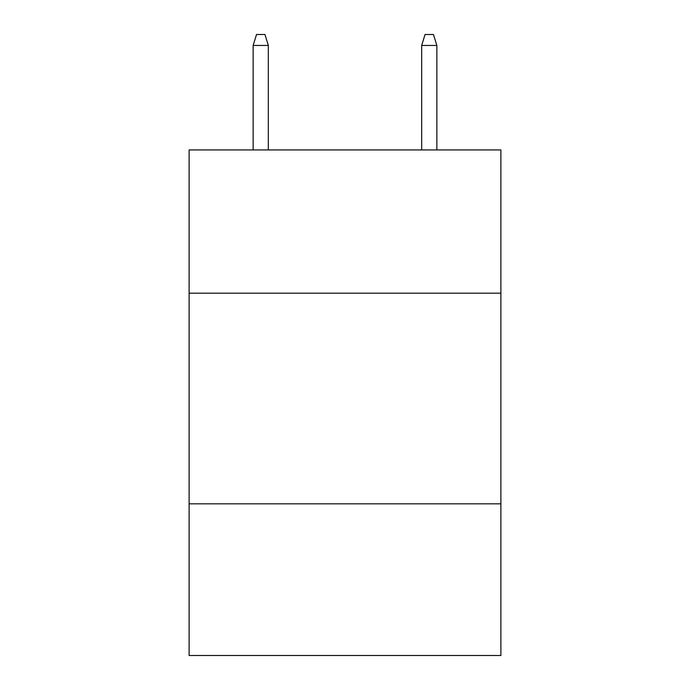 <?xml version="1.0" encoding="UTF-8"?>
<svg xmlns="http://www.w3.org/2000/svg" width="690" height="690" viewBox="0 0 690 690"><rect width="100%" height="100%" fill="white"/><g stroke="black" fill="none" stroke-linecap="round" stroke-linejoin="round"><path stroke-width="1.03" d="M500.88 293.181L500.88 149.937L189.12 149.937L189.12 293.181L500.88 293.181L500.88 655.5L189.12 655.5L189.12 293.181M500.88 503.829L189.12 503.829M268.324 149.937L268.324 45.454L253.152 45.454L253.152 149.937M253.152 45.454L256.525 34.5L264.951 34.5L268.324 45.454M421.676 45.454L425.049 34.5L433.475 34.5L436.848 45.454L421.676 45.454L421.676 149.937M436.848 45.454L436.848 149.937"/></g></svg>
